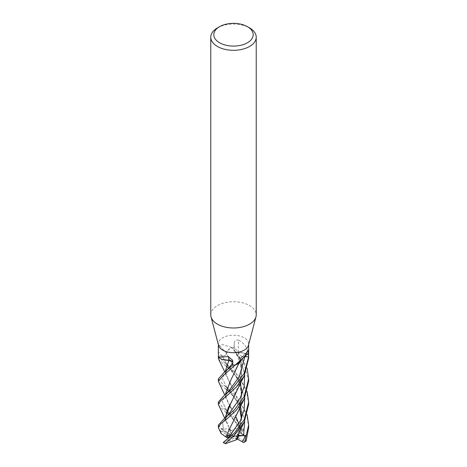 <?xml version="1.0" encoding="UTF-8"?>
<svg xmlns="http://www.w3.org/2000/svg" width="467" height="467" viewBox="0 0 467 467"><rect width="100%" height="100%" fill="white"/><g stroke="black" fill="none" stroke-linecap="round" stroke-linejoin="round"><path stroke-width="0.35" stroke-dasharray="2.33 1.75" d="M218.521 345.276A15.148 8.745 180 0 1 218.352 343.963A15.148 8.745 180 0 1 222.788 337.781A15.148 8.745 180 0 1 239.297 335.884A15.148 8.745 180 0 1 248.648 343.963A15.148 8.745 180 0 1 248.479 345.276M231.585 347.687A255.023 144.957 -150.5 0 0 231.288 347.337L222.788 344.628L219.274 345.323C218.509 346.87 218.212 349.03 218.369 351.82L218.363 355.953L222.111 356.047A4.355 2.516 0 0 0 226.653 353.642A12.054 6.958 180 0 1 231.585 347.687A2.049 1.185 0 0 0 231.766 347.646A15.148 8.745 180 0 1 234.165 347.594L234.002 349.76A4.355 2.516 -0 0 0 233.996 349.812A4.355 2.516 -0 0 0 238.158 352.381A12.054 6.958 180 0 1 248.473 355.229A2.049 1.185 -0 0 0 248.549 355.334A15.148 8.745 180 0 1 248.648 356.333A15.148 8.745 180 0 1 248.637 356.718M218.451 357.337A15.148 8.745 180 0 1 218.352 356.333A15.148 8.745 180 0 1 218.363 355.953M210.775 314.863A22.725 13.123 180 0 1 217.429 305.587A22.725 13.123 180 0 1 242.198 302.744A22.725 13.123 180 0 1 256.225 314.863M244.545 356.625A4.355 2.516 -0 0 0 240.844 357.967A4.355 2.516 -0 0 0 240.347 359.024A256.476 221.749 53.7 0 1 247.726 351.33M240.347 359.024A12.054 6.958 180 0 1 238.993 362.573M232.835 365.071L232.998 362.912A4.355 2.516 0 0 0 232.992 362.631A4.355 2.516 0 0 0 232.759 361.966M226.653 353.642A256.476 145.78 -150.5 0 0 219.274 345.323M231.766 347.646L231.288 347.337M238.158 352.381A256.476 122.833 -88.4 0 1 238.701 340.116C235.853 339.573 234.376 340.712 234.271 343.531L234.165 347.594M248.473 355.229A255.023 122.138 -88.4 0 1 248.485 354.71C247.767 348.347 244.504 343.484 238.701 340.116M248.549 355.334L248.485 354.71M233.996 349.812L234.271 343.531A255.286 122.261 -88.4 0 0 234.002 349.76M217.429 27.915A22.725 13.123 180 0 1 249.571 27.915M226.098 389.215L222.788 386.618L218.696 382.52M218.352 378.9L222.788 384.195L237.183 397.108L247.16 414.778M218.352 401.999L222.782 407.364L234.393 417.294L243.756 429.681L243.686 430.866L242.519 431.549L239.443 424.964M230.809 430.848L235.391 428.613L241.346 429.155L241.818 428.811A15.148 8.745 180 0 1 243.756 429.681M241.818 428.811L228.632 414.404M226.092 412.39L218.69 405.648M226.098 366.04L222.788 363.478L218.696 359.374M218.352 356.397L218.352 356.333A15.148 8.745 180 0 1 218.369 355.936L222.788 361.049L238.987 376.133L247.154 391.615M218.352 425.139L222.35 430.2L224.51 431.531L221.504 428.461L223.442 429.237L228.205 428.543L229.641 431.304L230.774 430.79M223.314 442.605L233.5 436.738L231.474 437.252L221.971 431.765L220.949 431.87L220.838 431.315A15.148 8.745 180 0 1 222.35 430.2M220.838 431.315L218.684 428.782M224.51 431.531L233.5 436.738L239.437 424.964L238.876 426.534L240.371 433.043L235.526 436.219L245.029 441.712A14.389 8.307 180 0 1 243.675 442.611L243.675 442.611A14.389 8.307 180 0 1 243.663 442.617M221.971 431.765A14.389 8.307 180 0 1 223.325 430.86A14.389 8.307 180 0 1 223.337 430.854M243.704 434.87L246.051 440.93L245.029 441.712M241.252 433.773L238.847 423.75M236.033 417.066L226.016 398.427L225.222 394.662M239.553 361.96L240.301 358.983M239.104 362.456L240.382 359.012M235.304 365.001L238.9 362.684M248.648 427.55L247.177 417.218L242.647 406.944L228.637 391.258M245.537 441.046L246.296 440.93M240.371 433.043L241.322 433.732L238.835 423.762M236.028 417.078L230.803 407.673M229.525 405.502L225.24 394.65M230.879 380.033L240.365 359.006M228.521 412.548L238.876 426.534L228.521 412.548L235.292 421.829L239.845 432.244M226.828 410.546L222.134 401.305L228.381 391.556L222.134 401.305L226.828 410.546M240.365 359.053C240.733 357.535 242.245 356.735 244.889 356.648M221.066 433.452L220.949 431.87M239.075 409.728L241.795 394.44M240.528 383.115L230.856 361.411L226.699 353.688M248.648 381.2L243.622 362.357L231.737 347.646L228.1 349.987L226.618 353.659M226.635 353.618C226.267 355.13 224.755 355.936 222.111 356.017L226.828 364.26L222.111 356.017L218.369 355.936M224.481 441.928L226.658 439.68M230.669 426.686L238.205 412.098L241.778 394.481M240.517 383.138L230.867 361.429L226.635 353.659M228.363 366.04L238.538 379.648L244.708 397.977L238.538 379.648L228.363 366.035C229.992 367.873 234.16 372.643 237.685 380.08C241.608 388.153 242.513 399.25 239.834 407.329M231.737 347.646A15.148 8.745 180 0 1 234.195 347.6L240.382 354.85L247.154 368.44M238.205 352.369C235.584 352.159 234.195 351.283 234.043 349.76L240.995 361.236L244.708 374.843L240.995 361.236L234.043 349.76L234.218 347.244M230.768 430.778L226.016 421.555L225.222 417.831M239.092 386.53L241.778 369.304L238.088 352.41M248.648 358.043L248.514 355.294L244.492 353.215L238.135 352.363M238.129 352.369L241.451 365.229L241.135 378.48L231.813 401.614M231.253 402.542L230.558 403.721M228.421 407.428L228.258 407.726M225.24 417.813L229.519 428.642M223.442 429.237L222.636 422.565L228.398 414.678L222.636 422.565L223.442 429.237M244.708 421.123L240.639 406.81M240.452 406.424L228.456 389.315L232.846 394.872L235.905 399.711L239.618 408.327M226.828 387.406L222.129 378.188L228.31 368.492C226.291 370.337 225.438 372.333 225.771 374.464M232.788 363.116L232.829 364.733M232.759 362.059L232.957 362.912M236.185 439.803L241.778 417.65M240.517 406.278L230.803 384.493L240.528 406.261M229.525 382.356L225.24 371.469M239.051 432.973L241.795 417.609M230.459 383.921L226.01 375.281L225.222 371.481M218.486 357.378L222.508 359.45M248.648 404.381L247.002 393.447L242.396 383.366L228.632 368.119M221.504 428.461L233.5 436.738L234.393 437.906L224.884 443.393M238.503 436.143L233.5 436.738L232.607 435.571L242.116 430.084A14.389 8.307 180 0 1 243.686 430.866M242.116 430.084L241.346 429.155M237.446 439.027L233.5 436.738L228.205 428.543M242.519 431.549L233.5 436.738L238.795 435.291M248.543 355.317A15.148 8.745 180 0 1 248.648 356.333L248.648 356.397M237.359 439.237L234.393 437.906M228.766 437.392L231.474 437.252M232.607 435.571L229.641 431.304M227.563 438.817L233.5 436.738L230.196 435.74M239.343 428.864L233.5 436.738L235.526 436.219M232.998 362.912A255.286 46.647 116.8 0 0 232.729 360.997M222.111 356.047A255.286 145.103 -150.5 0 0 218.369 351.82M218.352 344.623L218.352 343.963M240.844 357.967L248.298 350.215M232.992 362.631L232.659 360.279M248.648 344.623L248.648 343.963M226.016 398.427L224.755 395.041M239.682 361.82L240.003 361.079M224.691 408.864L226.764 410.686M225.771 397.598C225.135 396.168 226.005 394.154 228.381 391.556M240.4 358.825L239.851 360.921M226.769 364.388L224.656 362.55M226.016 421.555L224.755 418.216M225.765 420.738L225.824 418.537C226.717 416.617 226.127 417.574 228.404 414.678M234.317 350.74C240.038 360.185 243.663 370.675 239.834 384.148M241.363 418.636L240.715 426.803L239.851 430.44M224.703 385.73L226.764 387.54M226.01 375.281L224.75 371.866"/><path stroke-width="0.7" d="M247.428 26.683L249.571 27.915A22.725 13.123 180 0 1 256.225 37.197L256.225 314.863A22.725 13.123 180 0 1 255.969 316.836L248.479 345.276A15.148 8.745 180 0 1 244.212 350.151A15.148 8.745 180 0 1 228.772 352.276A15.148 8.745 180 0 1 218.521 345.276L211.031 316.836A22.725 13.123 180 0 1 210.775 314.863L210.775 37.197A22.725 13.123 180 0 1 217.429 27.915L219.572 26.683A19.696 11.371 180 0 1 247.428 26.683A19.696 11.371 180 0 1 247.428 42.76A19.696 11.371 180 0 1 219.572 42.76A19.696 11.371 180 0 1 219.572 26.683L217.429 27.915M232.759 361.966A4.355 2.516 0 0 0 228.842 360.285A12.054 6.958 180 0 1 218.527 357.442A2.049 1.185 0 0 0 218.451 357.337A15.148 8.745 180 0 1 218.352 356.333L218.352 344.623M224.75 371.866L218.696 359.374L218.457 357.354A15.148 8.745 180 0 1 218.451 357.337L228.299 356.543L232.659 360.279L232.835 365.071A15.148 8.745 180 0 0 235.234 365.025L244.212 356.998L248.298 350.215L248.637 356.718L244.889 356.625A4.355 2.516 -0 0 0 244.545 356.625M255.969 316.836A22.725 13.123 180 0 1 249.571 324.145A22.725 13.123 180 0 1 226.413 327.332A22.725 13.123 180 0 1 211.031 316.836M256.225 37.197A22.725 13.123 180 0 1 249.571 46.472A22.725 13.123 180 0 1 224.802 49.315A22.725 13.123 180 0 1 210.775 37.197M243.558 357.704L238.993 362.573A12.054 6.958 180 0 1 235.415 364.978A255.023 220.488 53.7 0 1 235.712 364.639M248.648 344.623L248.648 356.333A15.148 8.745 180 0 1 248.637 356.718A15.148 8.745 180 0 1 248.631 356.735L244.212 373.419L232.385 388.643L224.213 395.461L218.352 401.999L218.352 404.381L220.85 400.61L227.563 395.222L236.337 387.055L244.212 375.847L248.648 358.043L248.648 356.397M228.842 360.285A256.476 46.863 116.8 0 0 228.299 356.543M224.755 395.041L218.352 381.2L223.378 375.369L235.263 365.019A15.148 8.745 180 0 1 232.805 365.071L224.37 372.164L218.352 378.9M228.632 414.404L226.092 412.39M224.755 418.216L218.352 404.381M244.218 419.728L234.685 432.687L223.244 442.558A15.148 8.745 180 0 0 225.182 443.428L233.302 436.487L244.212 422.127L248.648 404.381L248.648 401.999L244.218 419.728M247.154 368.44L248.648 378.842L244.212 396.565L234.627 409.612L224.393 418.502L218.352 425.139L218.352 427.55L220.622 423.983L227.266 418.625L236.185 410.376L244.212 398.987L248.648 381.2L248.648 379.081M225.748 436.878L221.066 433.452L218.352 427.55M247.16 414.778L248.648 425.139L244.65 442.039L243.663 442.617L242.49 441.945L245.496 435.32L243.558 435.448C240.733 435.612 238.97 435.478 238.269 435.04M241.334 433.726L243.704 434.87M238.847 423.75L236.033 417.066M225.222 394.662L230.791 380.173L239.553 361.96M244.65 442.039A15.148 8.745 180 0 0 246.162 440.918L248.648 427.55L248.648 425.139M228.637 391.258L226.098 389.215M238.835 423.762L236.028 417.078M230.815 407.691L229.525 405.502M225.24 394.65L230.879 380.033M224.213 395.461L228.381 391.556L239.267 376.682L244.889 356.648L248.631 356.735M228.521 412.548L226.764 410.686M244.521 356.648L244.889 356.648L239.267 376.682L228.381 391.556M228.211 438.04L227.657 434.975L226.629 437.503L225.678 436.878L244.294 398.83M241.795 394.44L240.528 383.115M227.563 438.817L240.365 420.837L244.136 409.763L244.708 397.977L244.136 409.763L240.365 420.837L228.386 437.842M224.516 441.554L227.557 438.817M247.154 391.615L248.648 401.999M225.678 436.878L230.669 426.686M241.778 394.481L240.517 383.138M228.363 366.035L226.769 364.388M225.222 417.831L230.774 403.354L244.276 375.713M231.813 401.614L231.253 402.542M230.558 403.721L228.421 407.428M228.258 407.726L225.24 417.813M229.519 428.642L230.78 430.79M228.398 414.678L240.371 397.674L244.136 386.618L244.708 374.843L244.136 386.618L240.371 397.674L228.404 414.678L224.393 418.502M243.558 435.448L244.708 421.123M240.639 406.81L240.452 406.424M226.764 387.54L228.456 389.315L226.828 387.406M224.37 372.164L228.316 368.486L232.788 363.116M225.24 371.469L228.871 360.296L232.759 362.059M241.778 417.65L240.517 406.278M230.809 384.51L229.525 382.356M238.795 435.291L237.359 439.237L236.238 439.815L240.003 430.574L244.282 421.993M225.222 371.481L228.918 360.261M241.795 417.609L240.528 406.261M230.803 384.493L230.459 383.921M232.829 364.733L232.805 365.071M236.232 439.826L225.654 443.65L225.182 443.428M222.508 359.45L228.865 360.308M228.632 368.119L226.098 366.04M225.654 443.65L224.884 443.393A14.389 8.307 180 0 1 223.325 442.611M245.496 435.32L238.503 436.143M242.49 441.945L237.446 439.027M226.629 437.503L228.766 437.392M230.196 435.74L227.657 434.975M244.889 356.625A255.286 220.716 53.7 0 1 248.631 352.708M218.352 378.842L218.352 381.2M218.352 356.397L218.352 358.043M239.104 363.361L239.682 361.82M239.618 408.327L241.363 418.636"/></g></svg>
